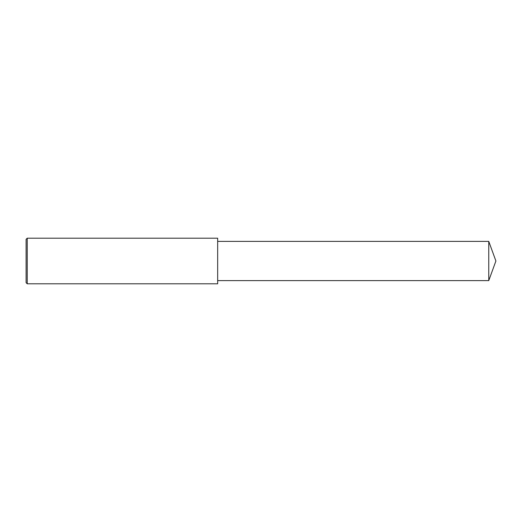 <?xml version="1.0" encoding="UTF-8"?>
<svg xmlns="http://www.w3.org/2000/svg" width="522" height="522" viewBox="0 0 522 522"><rect width="100%" height="100%" fill="white"/><g stroke="black" fill="none" stroke-linecap="round" stroke-linejoin="round"><path stroke-width="0.78" d="M27.242 238.195L26.1 239.337L26.1 282.663L27.242 283.805L27.242 238.195L217.667 238.195L217.667 283.805L27.242 283.805M488.762 241.386L488.762 280.614L495.9 261L488.762 241.386L217.667 241.386M488.762 280.614L217.667 280.614"/></g></svg>
